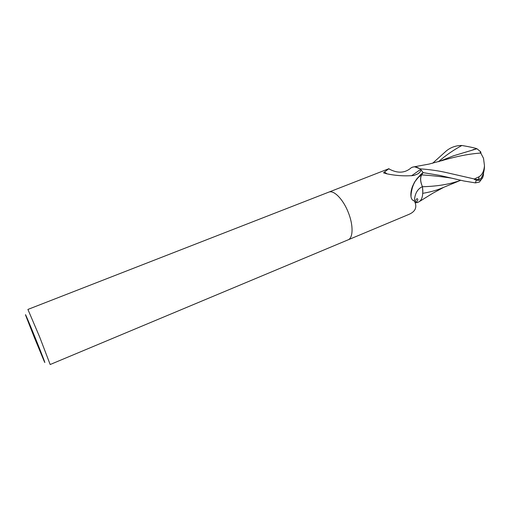 <?xml version="1.0" encoding="UTF-8"?>
<svg xmlns="http://www.w3.org/2000/svg" width="510" height="510" viewBox="0 0 510 510"><rect width="100%" height="100%" fill="white"/><g stroke="black" fill="none" stroke-linecap="round" stroke-linejoin="round"><path stroke-width="0.76" d="M412.52 186.341L414.573 182.076L420.418 174.751L423.058 172.571L421.611 174.809C420.042 177.786 420.304 181.732 422.401 186.647C417.435 188.968 414.757 193.743 414.381 200.978C412.52 200.564 411.392 199.13 410.983 196.675C410.595 193.5 411.111 190.058 412.52 186.341M420.897 169.511C420.967 170.882 419.998 172.316 417.977 173.808L413.942 175.472C404.819 176.301 395.569 175.701 386.204 173.674L383.584 172.718L388.735 168.797C396.952 173.304 404.06 173.273 410.078 168.695C412.813 166.056 416.351 166.273 420.693 169.345L423.058 172.571M388.735 168.797L389.264 169.167M27.91 309.436L39.684 337.065L50.178 364.522L348.075 239.853C353.226 238.062 353.475 225.127 348.247 212.326C343.16 199.257 333.808 189.79 328.791 192.13L27.91 309.436M34.725 338.442L26.01 316.276C23.67 309.908 28.879 322.052 35.585 338.678C42.222 355.094 46.754 367.034 44.051 360.921L34.725 338.442M422.401 186.647C423.733 197.395 421.311 202.744 415.14 202.706M348.132 239.827L408.682 214.487C414.917 211.867 417.053 207.901 415.102 202.597L414.381 200.978M420.693 169.345L411.551 175.791M386.88 173.751L384.323 171.921M432.607 163.27L446.581 150.699C451.044 147.205 456.15 145.465 461.901 145.49C469.57 146.797 474.587 147.881 476.958 148.748L453.549 155.786L438.664 161.657M446.486 172.609C438.606 170.799 429.898 169.549 420.367 168.855L423.096 172.622L439.626 175.383L464.004 181.018L475.467 182.886L479.413 182.064L481.485 179.259C480.184 180.438 478.456 180.706 476.295 180.049L474.332 179.348L474.376 178.991L446.486 172.609M441.526 160.79L443.419 160.178C457.572 156.117 470.029 153.746 480.79 153.064L483.525 158.329L484.468 165.737C483.99 171.201 482.186 174.873 479.068 176.747L478.456 179.514L481.089 178.392L482.747 175.108M476.958 148.748L480.739 151.84L480.184 152.28L480.79 153.064M480.739 151.84L480.968 153.3M422.886 191.448L422.471 186.724C437.478 186.341 450.234 184.186 460.753 180.259L441.469 188.247C435.935 190.504 429.726 192.181 422.854 193.296M415.178 202.808L417.747 202.508M474.332 179.348L478.456 179.514M479.068 176.747L474.376 178.984M483.537 172.845C483.537 175.803 482.855 177.939 481.485 179.259M420.367 168.855L414.477 166.757L412.131 167.28M422.471 186.724C420.367 181.821 420.093 177.869 421.655 174.873L423.096 172.622M481.644 177.76L481.701 177.327M421.611 174.809L416.982 178.513M461.901 145.49C453.352 150.093 445.549 155.499 438.498 161.702M451.828 178.188C442.756 176.76 432.703 175.65 421.655 174.873M476.295 180.049L475.467 182.886M388.983 168.663L328.848 192.111M415.102 202.572C419.022 200.851 417.709 197.931 416.874 198.862C416.077 199.187 415.484 200.436 415.102 202.597M420.418 174.751L418.959 176.575C416.077 179.239 413.871 182.982 412.335 187.808C410.837 193.826 411.156 194.476 410.983 196.675M384.196 173.196L383.584 172.718M481.089 178.392C483.423 174.496 484.545 170.276 484.468 165.737M473.031 149.653L476.442 148.863M443.802 187.285L432.722 193.29L419.908 201.227M443.419 160.185L429.133 164.061L414.477 166.757"/></g></svg>
